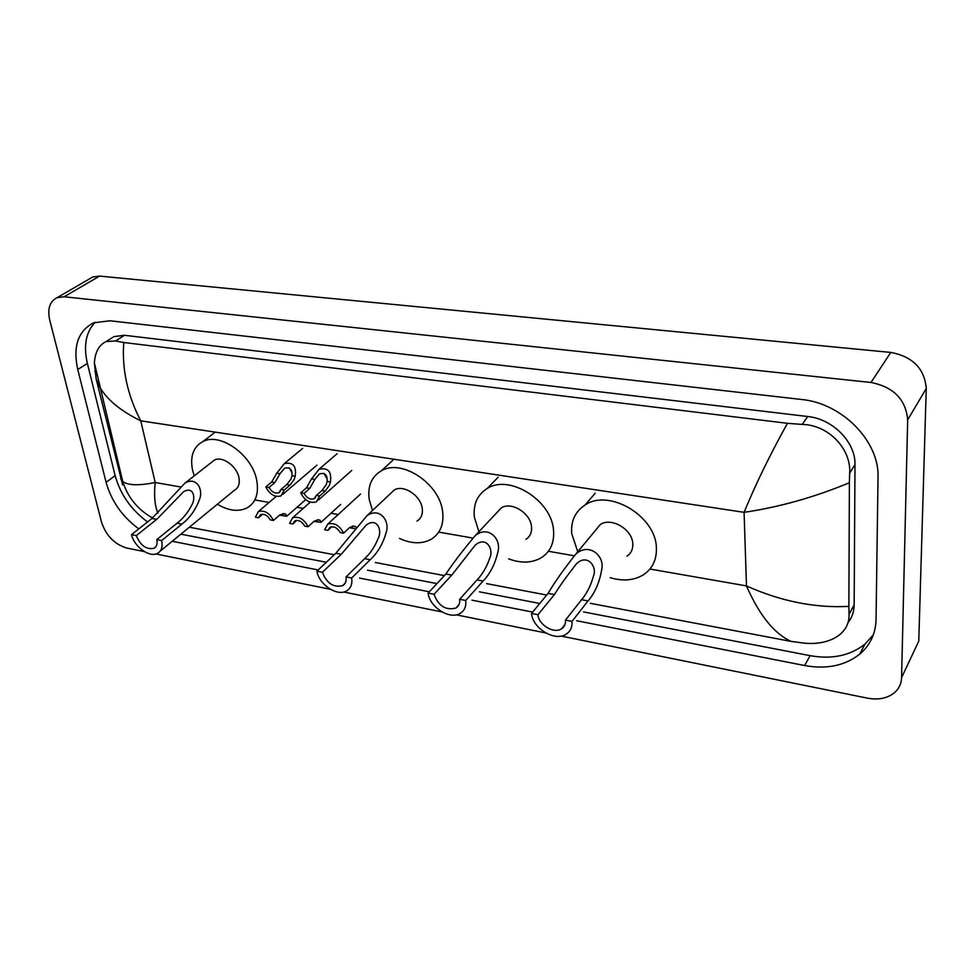 <?xml version="1.0" encoding="UTF-8"?>
<svg xmlns="http://www.w3.org/2000/svg" width="975" height="975" viewBox="0 0 975 975"><rect width="100%" height="100%" fill="white"/><g stroke="black" fill="none" stroke-linecap="round" stroke-linejoin="round"><path stroke-width="1.46" d="M89.749 278.74L92.735 277.01L99.633 276.096L890.784 352.426C912.734 356.582 924.556 368.611 926.25 388.538L918.779 641.099L901.57 677.674C901.351 683.633 899.06 688.582 894.672 692.518C887.603 698.307 878.536 700.184 867.457 698.149L561.112 636.066M144.446 551.631L126.835 548.06C114.526 544.342 106.092 535.702 101.522 522.161L49.725 320.068C47.275 308.807 49.749 301.336 57.135 297.643L64.082 296.778L870.98 382.48C893.575 386.977 905.812 399.433 907.676 419.847L901.57 677.674M545.732 632.958L456.3 614.835M441.98 611.934L343.688 592.008M330.476 589.327L155.915 553.958M576.688 620.746L804.643 665.535C826.568 669.508 844.935 665.718 859.731 654.164C870.175 645.267 875.611 633.726 876.05 619.552L878.024 477.482C879.596 441.358 842.059 403.126 801.45 399.47L109.968 320.775L93.649 322.81C78.049 330.891 72.747 346.466 77.756 369.537L106.092 482.332C111.369 501.138 122.277 516.665 138.791 528.901M172.197 541.271L318.216 569.961M359.531 578.077L429.305 591.788M471.949 600.161L532.679 612.093M95.221 322.213C85.934 332 83.314 345.723 87.372 363.395L115.16 475.666C120.352 494.386 131.162 509.815 147.591 521.954M583.562 611.922L810.128 655.663C831.919 659.551 850.176 655.712 864.898 644.158L873.295 634.908M180.863 534.178L326.332 562.258M367.465 570.204L436.934 583.611M479.371 591.813L539.784 603.476M848.018 622.696C852.004 617.614 854.051 611.691 854.149 604.927L854.99 464.636C855.733 442.284 832.821 418.945 807.763 416.52L124.483 335.29L113.929 336.631L109.468 339.446M791.091 641.404C774.162 633.652 759.293 615.152 746.472 585.914C780.902 601.356 815.039 608.168 848.872 606.377L849.054 614.287C849.347 622.562 846.117 629.448 839.39 634.969C830.456 641.587 818.915 644.329 804.789 643.22L791.091 641.404L590.277 603.306M546.731 595.043L486.622 583.635M444.381 575.616L375.241 562.49M334.267 554.726L189.345 527.219M122.643 484.941L96.172 379.056L94.392 362.968C95.087 352.06 99.011 344.918 106.165 341.543L115.562 340.97L123.776 342.505C121.765 369.062 127.433 395.18 140.753 420.834C120.644 410.987 106.872 399.579 99.45 386.6L96.172 379.056M848.872 606.377L849.383 482.759C814.088 497.36 778.988 507.219 744.083 512.338C755.381 484.746 769.836 455.069 787.434 423.308L123.776 342.505M787.434 423.308L802.193 424.43C828.628 424.832 851.455 449.207 849.652 473.253L849.383 482.759M120.607 478.457L122.716 481.406C127.725 485.428 138.56 485.794 155.208 482.528C153.867 495.556 154.769 505.769 157.901 513.143M571.996 621.416L565.451 620.124C565.732 623.988 564.428 626.876 561.539 628.802C553.958 634.152 538.578 624.914 537.956 614.713L531.558 613.446L548.108 593.361C554.592 582.294 563.769 569.278 575.652 554.288C588.522 542.076 604.768 555.457 601.782 569.205C599.564 582.331 594.982 592.898 588.047 600.917L571.996 621.416C572.398 627.059 570.497 631.288 566.268 634.116C555.116 642.001 532.521 628.448 531.558 613.446M565.451 620.124L581.587 599.698C586.816 593.543 590.753 585.743 593.409 576.286C597.529 566.987 587.547 553.166 576.505 563.733C567.194 575.543 559.833 585.817 554.434 594.555L537.956 614.713M627.035 556.128C631.142 553.288 633.055 549.157 632.799 543.745C632.458 529.34 611.081 516.835 600.271 524.574L595.213 530.668M577.761 551.74L571.691 533.508C570.802 521.003 575.25 511.509 585.037 505.038C608.814 488.256 655.907 516.007 656.37 547.694C656.821 559.382 652.689 568.291 643.939 574.458C634.408 580.454 623.171 581.539 610.24 577.688M465.733 600.478L459.652 599.284C460.078 603.281 458.835 606.206 455.922 608.059C445.624 610.594 438.348 605.987 434.07 594.238L428.11 593.068L445.867 574.031C453.143 563.111 462.906 550.339 475.154 535.726C487.975 524.952 501.442 538.761 498.018 551.375C495.288 563.696 490.303 573.592 483.064 581.063L465.733 600.478C466.355 606.34 464.539 610.618 460.273 613.324C449.987 620.173 429.585 607.242 428.11 593.068M459.652 599.284L477.055 579.93C482.54 574.19 486.781 566.889 489.779 558.017C493.935 549.644 486.537 535.714 475.373 544.976L451.754 575.14L434.07 594.238M525.952 539.321C530.12 536.579 531.972 532.411 531.521 526.78C530.68 513.167 511.314 501.15 501.272 507.902L496.823 512.643M478.92 531.716L474.374 517.213C473.07 504.294 477.336 494.727 487.195 488.512C509.267 473.874 551.935 500.516 553.544 530.473C554.422 542.636 550.4 551.692 541.466 557.627C532.07 563.111 521.125 563.513 508.633 558.833M351.658 578.004L346.04 576.908C346.649 581.027 345.491 583.964 342.591 585.707C333.34 587.742 326.625 583.257 322.433 572.252L316.936 571.167L335.851 553.227L366.722 515.946C379.238 506.61 390.061 520.54 386.295 532.07C383.09 543.575 377.727 552.788 370.22 559.723L351.658 578.004C352.523 584.049 350.829 588.352 346.588 590.911C337.216 596.773 318.886 584.5 316.936 571.167M346.04 576.908L364.662 558.675C370.378 553.349 374.9 546.548 378.239 538.273C382.383 530.717 377.337 516.994 366.332 524.94L341.287 554.251L322.433 572.252M416.983 521.077C421.151 518.481 422.906 514.276 422.248 508.475C420.92 495.653 403.479 484.197 394.266 489.998L390.5 493.545M372.499 510.498L369.232 499.59C367.441 486.342 371.451 476.763 381.249 470.876C401.493 458.262 439.969 483.697 442.65 511.887C444.003 524.477 440.188 533.605 431.218 539.26C422.041 544.184 411.462 543.904 399.494 538.432M161.643 540.577L156.78 539.614C157.658 543.879 156.695 546.78 153.904 548.352C146.213 549.705 140.339 545.452 136.293 535.58L131.515 534.641L152.015 518.456L184.836 483.21C196.438 476.007 203.641 489.548 199.461 499.541C195.622 509.827 189.772 518.005 181.911 524.111L161.643 540.577C162.923 546.817 161.521 551.082 157.438 553.373C149.516 557.871 134.099 546.67 131.515 534.641M156.78 539.614L177.072 523.197C183.093 518.505 187.98 512.472 191.758 505.087C195.89 498.615 193.903 485.745 183.617 491.705L156.743 519.358L136.293 535.58M160.168 551.131L234.402 490.279C238.473 487.951 239.984 483.771 238.948 477.762C236.974 466.172 222.215 455.63 214.354 460.127L211.66 462.223M194.232 475.861L192.514 469.987C189.93 456.373 193.342 446.928 202.763 441.638C220.082 431.864 252.635 455.252 256.791 480.748C258.948 493.825 255.657 502.905 246.894 507.999C238.29 512.033 228.455 510.778 217.388 504.233M316.302 495.458L321.982 490.449L326.247 484.673L327.112 481.406C327.539 474.898 324.955 472.424 319.361 473.984L314.852 479.395L309.745 488.402L304.042 493.387C306.857 498.14 310.233 499.907 314.182 498.712L316.302 495.458L319.642 496.019L325.309 490.998L329.465 485.197L330.428 481.942C331.817 471.534 328.014 467.317 319.008 469.292L337.07 453.728M323.932 473.314L327.125 478.908M319.642 496.019L316.4 501.857C309.965 503.636 304.748 500.626 300.739 492.826L306.467 487.853L311.573 478.859L319.008 469.292M300.739 492.826L304.042 493.387M280.983 489.474L286.76 484.563L291.074 478.871L291.952 475.654C292.427 469.304 289.965 466.854 284.554 468.28L280.008 473.704L274.84 482.576L269.027 487.451C271.806 492.107 275.084 493.874 278.899 492.741L280.983 489.474L284.237 490.035L290.002 485.099L294.206 479.395L295.181 476.19C296.632 466.038 293.012 461.845 284.286 463.637L302.603 448.403M284.237 490.035L281.068 495.873C274.853 497.543 269.77 494.557 265.822 486.915L271.635 482.04L276.815 473.18L284.286 463.637M265.822 486.915L269.027 487.451M289.283 467.866L291.952 472.778M350.342 527.036L352.243 527.085L352.341 526.195M343.578 533.179L340.238 532.569C337.374 527.78 333.95 526 329.952 527.243L327.929 530.339L324.614 529.742L327.734 524.136C334.242 522.308 339.532 525.318 343.578 533.179L349.099 527.999L353.84 526.073L356.009 527.036M354.827 528.657L349.391 527.743M327.929 530.339L331.841 526.732M314.913 520.723L317.143 520.833L317.082 519.87M308.051 526.744L304.785 526.147C301.982 521.454 298.642 519.687 294.791 520.857L292.793 523.977L289.563 523.392L292.622 517.762C298.911 516.055 304.054 519.041 308.051 526.744L313.67 521.662L318.496 519.785L320.117 520.297L321.019 522.32L313.999 521.381M292.793 523.977L296.839 520.37M280.398 514.568L282.933 514.739L282.713 513.715M273.427 520.455L270.246 519.882C267.479 515.288 264.237 513.545 260.508 514.642L258.546 517.762L255.401 517.189L258.399 511.57C264.469 509.962 269.478 512.923 273.427 520.455L279.142 515.482L284.054 513.654L285.712 514.166L286.796 516.226L279.52 515.166M258.546 517.762L262.702 514.191M649.935 569.034L746.472 585.914L744.083 512.338L140.753 420.834L155.208 482.528L180.082 486.866M254.841 499.943L269.088 502.43M296.948 507.305L303.213 508.402M330.976 513.252L338.215 514.52M438.75 532.106L472.473 538.005M548.364 551.265L573.995 555.75M64.082 296.778L99.633 276.096M907.676 419.847L926.25 388.538M870.98 382.48L890.784 352.426M87.372 363.395L77.756 369.537M810.128 655.663L804.643 665.535M115.16 475.666L106.092 482.332M854.149 604.927L849.054 614.287M95.392 371.134L94.782 371.524M124.483 335.29L115.562 340.97M807.763 416.52L802.193 424.43M854.99 464.636L849.652 473.253M554.434 594.555L548.108 593.361M588.047 600.917L581.587 599.698M451.754 575.14L445.867 574.031M483.064 581.063L477.055 579.93M341.287 554.251L335.851 553.227M370.22 559.723L364.662 558.675M156.743 519.358L152.015 518.456M181.911 524.111L177.072 523.197M311.573 478.859L314.852 479.395M327.112 481.406L330.428 481.942M321.982 490.449L325.309 490.998M306.467 487.853L309.745 488.402M276.815 473.18L280.008 473.704M291.952 475.654L295.181 476.19M286.76 484.563L290.002 485.099M271.635 482.04L274.84 482.576M355.4 526.585L352.792 526.11M320.117 520.297L317.436 519.821M285.712 514.166L282.969 513.679M57.135 297.643L92.735 277.01M864.898 644.158L859.731 654.164M113.929 336.631L106.165 341.543M152.612 517.981C137.804 509.718 127.847 497.53 122.716 481.406L94.392 362.968M561.539 628.802L565.013 624.39M575.652 554.288L600.271 524.574M585.037 505.038L595.213 493.204M455.922 608.059L458.993 604.622M475.154 535.738L501.272 507.902M487.195 488.512L498.14 477.238M342.591 585.707L345.187 583.148M366.722 515.946L394.266 489.998M381.249 470.876L392.937 460.2M153.904 548.352L155.768 546.841M184.836 483.21L214.354 460.127M202.763 441.638L215.256 432.132M318.447 500.041L351.756 470.45M315.547 497.506L314.182 498.712M282.982 494.227L316.875 465.185M280.178 491.656L278.899 492.741M327.734 524.136L360.543 494.045M292.622 517.762L310.282 502.149M321.604 521.783L340.628 504.465M258.399 511.57L276.193 496.372M287.345 515.738L305.687 499.639"/></g></svg>
